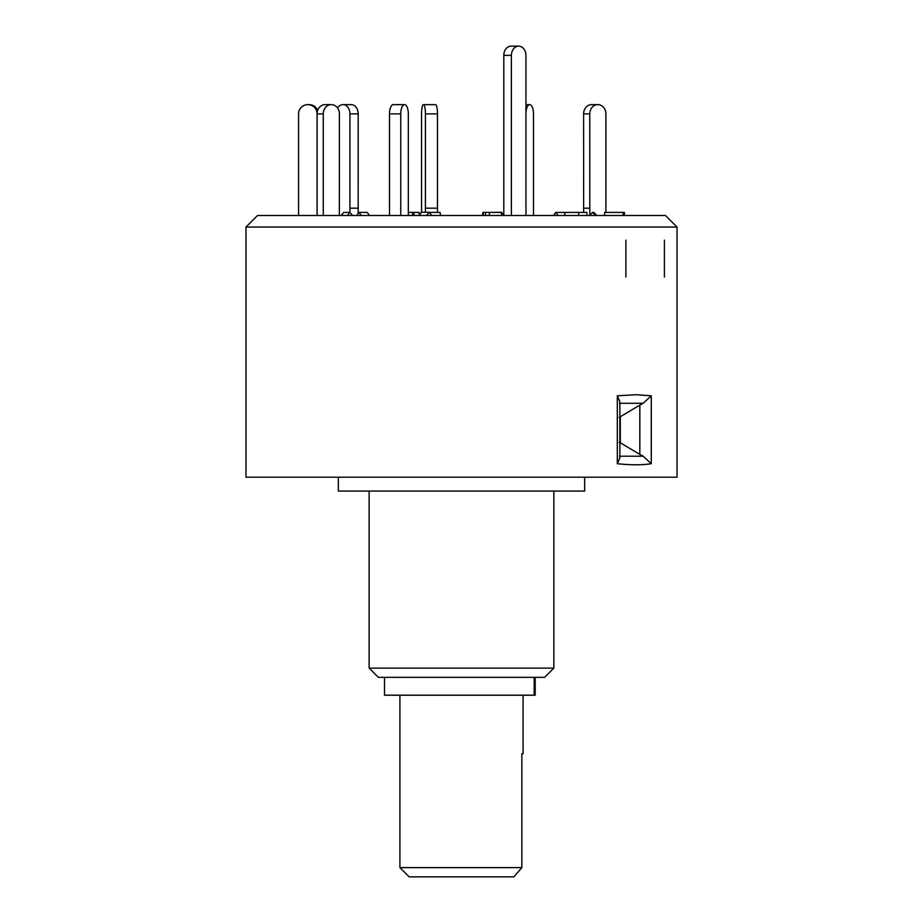 <?xml version="1.0" encoding="UTF-8"?>
<svg xmlns="http://www.w3.org/2000/svg" width="923" height="923" viewBox="0 0 923 923"><rect width="100%" height="100%" fill="white"/><g stroke="black" fill="none" stroke-linecap="round" stroke-linejoin="round"><path stroke-width="1.38" d="M399.924 867.608L521.864 867.608L513.846 876.85L409.154 876.85L399.924 867.608L399.924 695.192M523.076 753.687L521.864 753.687L523.076 753.687L523.076 695.192M521.864 753.687L521.864 867.608M535.19 677.332L535.19 695.192L384.522 695.192L384.522 677.332M553.869 668.102L544.628 677.332L378.372 677.332L369.131 668.102L553.869 668.102L553.869 491.059M584.663 477.203L584.663 491.059L338.337 491.059L338.337 477.203M651.269 395.794L651.269 463.715C642.05 465.146 630.732 465.146 617.314 463.715L617.314 395.794L635.866 394.721L651.269 395.794L643.204 403.293L619.448 403.293M677.032 477.203L245.968 477.203L245.968 227.058L677.032 227.058L677.032 477.203M619.448 456.216L643.204 456.216L639.824 454.439L639.824 405.082L643.204 403.293M677.032 227.058L665.46 215.497L257.54 215.497L245.968 227.058M619.125 417.392L620.302 416.746L620.302 442.775L619.125 442.129M617.314 463.715L619.875 457.854L619.875 401.667L617.314 395.794M639.824 405.082L620.302 416.746M620.302 442.775L639.824 454.439M651.269 463.715L643.204 456.216M625.909 240.118L625.909 277.073M664.398 240.118L664.398 277.073M317.074 215.497L317.085 113.887A9.242 9.184 -90 0 0 307.901 104.645L309.193 104.645A9.242 9.184 90 0 1 317.697 110.391M298.567 215.497L298.567 113.887A9.242 9.184 -90 0 1 307.751 104.645L307.901 104.645M317.097 215.497L317.097 113.887A9.242 7.995 -90 0 1 325.104 104.645L331.253 104.645A9.242 7.995 90 0 0 323.258 113.887L317.085 113.887M323.258 215.497L323.258 113.887M339.364 215.497L339.387 113.887A9.242 7.995 90 0 0 331.38 104.645L331.253 104.645M341.095 215.497L343.76 212.417L349.921 212.417L352.586 215.497M347.256 215.497L349.921 212.417M389.506 215.497L389.506 113.887A9.242 3.761 -90 0 1 393.256 104.645L404.505 104.645A9.242 3.761 90 0 0 400.755 113.887L389.506 113.887M400.755 215.497L400.755 113.887M408.324 215.497L408.324 113.887A9.242 3.761 90 0 0 404.574 104.645L404.505 104.645M408.324 212.417L413.273 212.417L414.531 215.497M412.027 215.497L413.273 212.417L419.192 212.417L419.192 215.497M485.533 215.497L485.533 212.417L483.006 212.417L482.36 215.497M483.006 212.417L483.64 215.497M485.533 212.417L501.454 212.417L501.454 215.497M489.409 215.497L489.409 212.417M564.818 213.501L564.011 212.417L555.773 212.417L553.477 215.497M555.773 212.417L558.057 215.497M564.818 215.497L564.818 212.417L586.89 212.417L586.89 215.497M578.652 215.497L578.652 212.417M596.881 215.497L593.812 212.417L592.531 212.417L589.462 215.497M592.531 212.417L595.589 215.497M604.646 215.497L604.634 212.417L624.433 212.417L624.433 215.497M623.152 215.497L623.152 212.417M605.903 212.417L605.903 113.887A9.242 7.995 90 0 0 597.896 104.645L597.769 104.645A9.242 7.995 90 0 0 589.774 113.887L583.613 113.887A9.242 7.995 -90 0 1 591.62 104.645L597.769 104.645M583.624 212.417L583.613 113.887M589.785 215.174L589.774 113.887M533.494 215.497L533.494 113.887A9.242 3.761 90 0 0 529.744 104.645L529.687 104.645A9.242 3.761 90 0 0 525.948 112.86M525.948 104.645L529.687 104.645M425.422 113.887A9.242 1.915 -90 0 0 423.495 104.645L435.552 104.645A9.242 1.915 90 0 1 437.467 113.887L425.422 113.887L425.422 212.244M437.467 212.417L437.467 113.887M429.31 212.417L439.994 212.417L440.64 215.497M423.472 104.645L423.495 104.645A9.242 1.915 -90 0 0 421.546 113.887L421.546 212.302M349.944 212.44L349.944 113.887A9.242 6.865 -90 0 0 343.091 104.645L342.975 104.645A9.242 6.865 -90 0 0 337.622 108.106M343.091 104.645L351.328 104.645A9.242 6.865 90 0 1 358.193 113.887L349.944 113.887M358.182 213.501L358.193 113.887M356.705 215.497L358.989 212.417L367.227 212.417L369.523 215.497M358.989 212.417L361.274 215.497M518.668 46.15A9.242 7.28 90 0 0 511.388 55.392L503.808 55.392A9.242 7.28 -90 0 1 511.088 46.15L518.668 46.15A9.242 7.28 90 0 1 525.948 55.392L525.948 215.497M503.808 55.392L503.808 215.301M503.958 215.497L501.397 212.244L493.69 212.417M511.388 215.497L511.388 55.392M419.192 215.301L421.603 212.244L429.183 212.244L426.622 215.497M431.745 215.497L429.183 212.244M534.175 695.192L534.175 677.332M583.613 208.171L589.774 208.171M425.422 208.171L437.467 208.171M349.944 208.171L358.193 208.171M369.131 668.102L369.131 491.059"/></g></svg>
